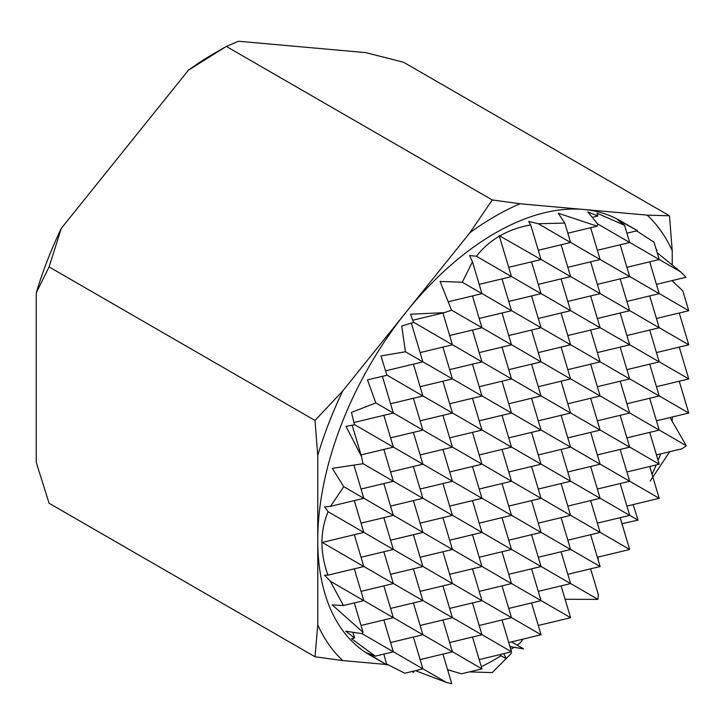 <?xml version="1.0" encoding="UTF-8"?>
<svg xmlns="http://www.w3.org/2000/svg" width="725" height="725" viewBox="0 0 725 725"><rect width="100%" height="100%" fill="white"/><g stroke="black" fill="none" stroke-linecap="round" stroke-linejoin="round"><path stroke-width="1.09" d="M492.248 199.955L226.318 46.418L238.552 41.253L365.681 52.608L403.562 62.25L669.492 215.787L647.189 215.135L520.052 203.779L492.248 199.955L469.945 232.707L406.381 311.786A250.66 144.719 -60 0 1 583.616 209.453A250.66 144.719 -60 0 1 620.328 220.79L637.438 230.668L617.328 219.503L624.533 225.267L597.037 213.213L597.889 216.023L587.794 211.863L597.717 224.07L597.11 226.164L558.25 213.204L564.793 223.064L538.294 223.744L528.706 221.415L530.709 224.886L541.049 259.55L499.172 235.607L511.506 276.606L476.416 256.233L469.628 255.526L472.455 261.761L481.962 293.652L462.296 282.243L440.084 281.427L451.539 310.209L444.226 312.683L410.549 314.197L413.522 322.462L401.713 325.978L405.447 351.752L381.006 355.948L386.933 375.296L367.457 379.873L375.822 402.873L351.462 412.416L354.462 424.805L345.997 426.373L361.512 456.523L362.98 463.737L332.34 468.368L343.741 486.674L330.555 506.313L363.805 498.32L343.741 486.674M509.992 646.727L523.541 648.839L511.469 641.87M523.541 648.839L509.929 646.528M538.276 625.476L570.584 617.709L541.013 600.545M415.461 670.661L446.455 682.461L422.847 668.758M446.455 682.461L451.775 683.748L442.93 654.104M597.355 557.253L629.672 549.487L600.092 532.322M413.395 637.048L422.883 668.876L393.312 651.702M626.898 506.086L659.206 498.32L629.635 481.155M383.851 619.993L393.34 651.82L361.911 633.568M361.032 625.476L393.34 617.709L363.769 600.536M383.851 585.882L393.34 617.709M656.442 420.808L688.75 413.042L659.179 395.877M679.252 381.214L688.75 413.042M656.442 386.697L688.75 378.939L659.179 361.766M354.308 534.715L363.805 566.542L322.244 542.418L363.805 532.431L328.09 511.696C319.961 531.479 319.906 552.631 327.927 575.161L324.573 575.179L330.283 581.196L343.46 605.538L332.195 604.895L363.089 632.354L361.829 633.641L345.762 631.176L354.597 638L351.462 638.68L375.296 656.152L393.34 651.82M679.252 312.992L688.75 344.828L659.179 327.655M656.442 318.474L688.75 310.717L659.179 293.543M688.75 310.717L682.841 290.897L671.966 280.638M361.032 454.919L393.34 447.153L354.407 424.551M383.851 415.325L393.34 447.153M353.918 422.521L393.34 413.042L375.822 402.873M626.898 267.317L659.206 259.55L654.05 242.232L636.604 230.867M659.206 259.55L629.635 242.377M385.591 370.837L422.883 361.875L405.447 351.752M624.533 225.267L629.672 242.494L597.536 223.835M412.733 320.251L444.226 312.683M564.793 223.064L570.584 242.494L538.294 223.744M352.178 425.231L361.512 456.523M353.918 465.169L363.805 498.32M354.308 500.603L363.805 532.431M354.308 568.826L363.805 600.653L330.283 581.196M354.308 602.937L363.089 632.354M352.921 632.39L354.597 638M361.032 591.364L393.34 583.598L363.769 566.424M361.032 557.253L393.34 549.487L363.769 532.322M361.032 523.142L393.34 515.375L363.769 498.211M361.032 489.031L393.34 481.264L362.953 463.619M382.41 376.384L393.34 413.042M383.851 449.437L393.34 481.264M383.851 483.548L393.34 515.375M383.851 517.659L393.34 549.487M383.851 551.77L393.34 583.598M383.851 654.104L386.788 664.825M386.842 664.127L404.786 673.226L422.883 668.876M390.576 642.531L422.883 634.765L393.312 617.591M390.576 608.42L422.883 600.653L393.312 583.48M390.576 574.309L422.883 566.542L393.312 549.378M390.576 540.197L422.883 532.431L393.312 515.267M390.576 506.086L422.883 498.32L393.312 481.155M390.576 471.975L422.883 464.208L393.312 447.044M390.576 437.864L422.883 430.097L393.312 412.933M390.576 403.752L422.883 395.986L386.869 375.079M411.329 323.123L422.883 361.875M413.395 364.158L422.883 395.986M413.395 398.27L422.883 430.097M413.395 432.381L422.883 464.208M413.395 466.492L422.883 498.32M413.395 500.603L422.883 532.431M413.395 534.715L422.883 566.542M413.395 568.826L422.883 600.653M413.395 602.937L422.883 634.765M413.395 671.16L413.739 672.311L411.7 671.558M420.11 352.586L452.427 344.819L413.422 322.181M420.11 659.587L452.427 651.82L422.847 634.647M420.11 625.476L452.427 617.709L422.847 600.536M420.11 591.364L452.427 583.598L422.847 566.433M420.11 557.253L452.427 549.487L422.847 532.322M420.11 523.142L452.427 515.375L422.847 498.211M420.11 489.031L452.427 481.264L422.847 464.1M420.11 454.919L452.427 447.153L422.847 429.988M420.11 420.808L452.427 413.042L422.847 395.877M420.11 386.697L452.427 378.93L422.847 361.766M442.93 312.992L452.427 344.819M442.93 347.103L452.427 378.93M442.93 381.214L452.427 413.042M442.93 415.325L452.427 447.153M442.93 449.437L452.427 481.264M442.93 483.548L452.427 515.375M442.93 517.659L452.427 549.487M442.93 551.77L452.427 583.598M442.93 585.882L452.427 617.709M442.93 619.993L452.427 651.82M448.24 301.763L481.962 293.652M447.579 669.664L461.39 673.815L481.962 668.876L452.391 651.702M449.654 642.531L481.962 634.765L452.391 617.591M449.654 608.42L481.962 600.653L452.391 583.489M449.654 574.309L481.962 566.542L452.391 549.378M449.654 540.197L481.962 532.431L452.391 515.267M449.654 506.086L481.962 498.32L452.391 481.155M449.654 471.975L481.962 464.208L452.391 447.044M449.654 437.864L481.962 430.097L452.391 412.933M449.654 403.752L481.962 395.986L452.391 378.822M449.654 369.641L481.962 361.875L452.391 344.71M449.654 335.53L481.962 327.763L451.485 310.073M472.473 295.936L481.962 327.763M472.473 330.047L481.962 361.875M472.473 364.158L481.962 395.986M472.473 398.27L481.962 430.097M472.473 432.381L481.962 464.208M472.473 466.492L481.962 498.32M472.473 500.603L481.962 532.431M472.473 534.715L481.962 566.542M472.473 568.826L481.962 600.653M472.473 602.937L481.962 634.765M472.473 637.048L481.962 668.876M479.198 284.363L511.506 276.606M479.198 659.587L511.506 651.82L481.935 634.647M479.198 625.476L511.506 617.709L481.935 600.545M479.198 591.364L511.506 583.598L481.935 566.433M479.198 557.253L511.506 549.487L481.935 532.322M479.198 523.142L511.506 515.375L481.935 498.211M479.198 489.031L511.506 481.264L481.935 464.1M479.198 454.919L511.506 447.153L481.935 429.988M479.198 420.808L511.506 413.042L481.935 395.877M479.198 386.697L511.506 378.93L481.935 361.766M479.198 352.586L511.506 344.819L481.935 327.655M479.198 318.474L511.506 310.708L481.935 293.543M502.017 278.88L511.506 310.708M502.017 312.992L511.506 344.819M502.017 347.103L511.506 378.93M502.017 381.214L511.506 413.042M502.017 415.325L511.506 447.153M502.017 449.437L511.506 481.264M502.017 483.548L511.506 515.375M502.017 517.659L511.506 549.487M502.017 551.77L511.506 583.598M502.017 585.882L511.506 617.709M502.017 619.993L511.506 651.82M503.757 653.678L506.349 658.762L499.371 654.738M508.733 267.308L541.049 259.55M508.733 642.531L541.049 634.765L511.469 617.6M508.733 608.42L541.049 600.653L511.469 583.489M508.733 574.309L541.049 566.542L511.469 549.378M508.733 540.197L541.049 532.431L511.469 515.267M508.733 506.086L541.049 498.32L511.469 481.155M508.733 471.975L541.049 464.208L511.469 447.044M508.733 437.864L541.049 430.097L511.469 412.933M508.733 403.752L541.049 395.986L511.469 378.822M508.733 369.641L541.049 361.875L511.469 344.71M508.733 335.53L541.049 327.763L511.469 310.599M508.733 301.419L541.049 293.661L511.469 276.488M531.552 261.825L541.049 293.661M531.552 295.936L541.049 327.763M531.552 330.047L541.049 361.875M531.552 364.158L541.049 395.986M531.552 398.27L541.049 430.097M531.552 432.381L541.049 464.208M531.552 466.492L541.049 498.32M531.552 500.603L541.049 532.431M531.552 534.715L541.049 566.542M531.552 568.826L541.049 600.653M531.552 602.937L541.049 634.765M538.276 250.261L570.584 242.494M538.276 591.364L570.584 583.598L541.013 566.433M538.276 557.253L570.584 549.487L541.013 532.322M538.276 523.142L570.584 515.375L541.013 498.211M538.276 489.031L570.584 481.264L541.013 464.1M538.276 454.919L570.584 447.153L541.013 429.988M538.276 420.808L570.584 413.042L541.013 395.877M538.276 386.697L570.584 378.93L541.013 361.766M538.276 352.586L570.584 344.819L541.013 327.655M538.276 318.474L570.584 310.717L541.013 293.543M538.276 284.363L570.584 276.606L541.013 259.432M561.096 244.769L570.584 276.606M561.096 278.88L570.584 310.717M561.096 312.992L570.584 344.819M561.096 347.103L570.584 378.93M561.096 381.214L570.584 413.042M561.096 415.325L570.584 447.153M561.096 449.437L570.584 481.264M561.096 483.548L570.584 515.375M561.096 517.659L570.584 549.487M561.096 551.77L570.584 583.598M561.096 585.882L570.584 617.709M567.82 267.317L600.128 259.55L570.557 242.377M567.82 233.205L597.11 226.164M565.092 599.276L597.917 599.376L570.557 583.489M567.82 574.309L600.128 566.542L570.557 549.378M567.82 540.197L600.128 532.431L570.557 515.267M567.82 506.086L600.128 498.32L570.557 481.155M567.82 471.975L600.128 464.208L570.557 447.044M567.82 437.864L600.128 430.097L570.557 412.933M567.82 403.752L600.128 395.986L570.557 378.822M567.82 369.641L600.128 361.875L570.557 344.71M567.82 335.53L600.128 327.772L570.557 310.599M567.82 301.419L600.128 293.661L570.557 276.488M590.639 227.713L600.128 259.55M590.639 261.825L600.128 293.661M590.639 295.936L600.128 327.772M590.639 330.047L600.128 361.875M590.639 364.158L600.128 395.986M590.639 398.27L600.128 430.097M590.639 432.381L600.128 464.208M590.639 466.492L600.128 498.32M590.639 500.603L600.128 532.431M590.639 534.715L600.128 566.542M590.639 568.826L598.37 594.763L597.917 599.376M592.379 217.346L597.889 216.023M597.355 523.142L629.672 515.375L600.092 498.211M597.355 489.031L629.672 481.264L600.092 464.1M597.355 454.919L629.672 447.153L600.092 429.988M597.355 420.808L629.672 413.042L600.092 395.877M597.355 386.697L629.672 378.93L600.092 361.766M597.355 352.586L629.672 344.828L600.092 327.655M597.355 318.474L629.672 310.717L600.092 293.543M597.355 284.372L629.672 276.606L600.092 259.432M597.355 250.261L629.672 242.494M620.174 244.769L629.672 276.606M620.174 278.88L629.672 310.717M620.174 312.992L629.672 344.828M620.174 347.103L629.672 378.93M620.174 381.214L629.672 413.042M620.174 415.325L629.672 447.153M620.174 449.437L629.672 481.264M620.174 483.548L629.672 515.375M620.174 517.659L629.672 549.487M626.898 233.205L637.438 230.668M621.968 523.677L638.027 520.142L629.635 515.267M626.898 471.975L659.206 464.208L629.635 447.044M626.898 437.864L659.206 430.097L629.635 412.933M626.898 403.752L659.206 395.986L629.635 378.822M626.898 369.641L659.206 361.884L629.635 344.71M626.898 335.53L659.206 327.772L629.635 310.599M626.898 301.428L659.206 293.661L629.635 276.488M649.718 261.825L659.206 293.661M649.718 295.936L659.206 327.772M649.718 330.047L659.206 361.884M649.718 364.158L659.206 395.986M649.718 398.27L659.206 430.097M649.718 432.381L659.206 464.208M649.718 466.492L659.206 498.32M656.442 284.372L685.941 277.276L680.965 272.083L659.179 259.432M656.442 250.261L657.049 250.107L656.179 249.382M649.808 466.809L651.313 466.112M656.442 454.919L682.053 448.766L686.312 445.739L659.179 429.988M656.442 352.586L688.75 344.828M36.25 292.918A271.304 156.636 -60 0 1 61.308 228.339L49.073 266.909L36.25 292.918L36.25 462.423L49.073 503.241L315.003 656.768L342.807 660.593L386.171 664.472M188.437 70.189A271.304 156.636 -60 0 1 213.494 53.822L226.318 46.418L188.437 70.189L61.308 228.339M672.238 264.852L672.238 250.778L669.492 215.787M672.039 420.953A271.304 156.636 -60 0 0 672.238 420.292L672.238 417.011M650.153 481.128L669.492 452.11M317.758 455.445L317.758 540.197A250.66 144.719 -60 0 1 406.381 311.786L342.807 390.866L315.003 420.446L317.758 455.445A271.304 156.636 -60 0 1 342.807 390.866M386.996 664.943L369.668 654.947A250.66 144.719 -60 0 1 317.758 540.197L317.758 624.95L315.003 656.768M49.073 266.909L315.003 420.446M469.365 671.903L492.248 672.601L511.66 653.062M447.66 669.963L448.902 670.072M386.969 664.544L387.775 664.617M517.115 645.132A271.304 156.636 -60 0 0 520.052 643.021L523.251 639.042M680.965 272.083L657.176 252.735M375.296 656.152L367.086 652.98L387.105 665.006M330.555 506.313L324.646 506.92L328.09 511.696M472.455 261.761L462.296 282.243M499.434 236.132C490.481 241.371 482.805 248.068 476.416 256.233M530.709 224.886C519.317 226.988 509.113 230.613 500.078 235.761M686.312 445.739L670.009 417.555M638.027 520.142L633.143 504.582M598.243 560.235L597.98 557.108M679.252 347.103L688.75 378.939M327.927 575.161L363.805 566.542M343.46 605.538L363.805 600.653M647.189 215.135A271.304 156.636 -60 0 1 672.238 250.778M660.665 453.904A271.304 156.636 -60 0 1 658.073 460.393M656.179 464.942A271.304 156.636 -60 0 1 652.065 474.368M469.945 232.707A271.304 156.636 -60 0 1 520.052 203.779M342.807 660.593A271.304 156.636 -60 0 1 317.758 624.95M513.943 647.362A271.304 156.636 -60 0 1 510.817 649.5M504.808 653.424A271.304 156.636 -60 0 1 503.911 653.995M501.111 655.744A271.304 156.636 -60 0 1 481.318 666.719M470.942 671.522A271.304 156.636 -60 0 1 469.945 671.957"/></g></svg>
